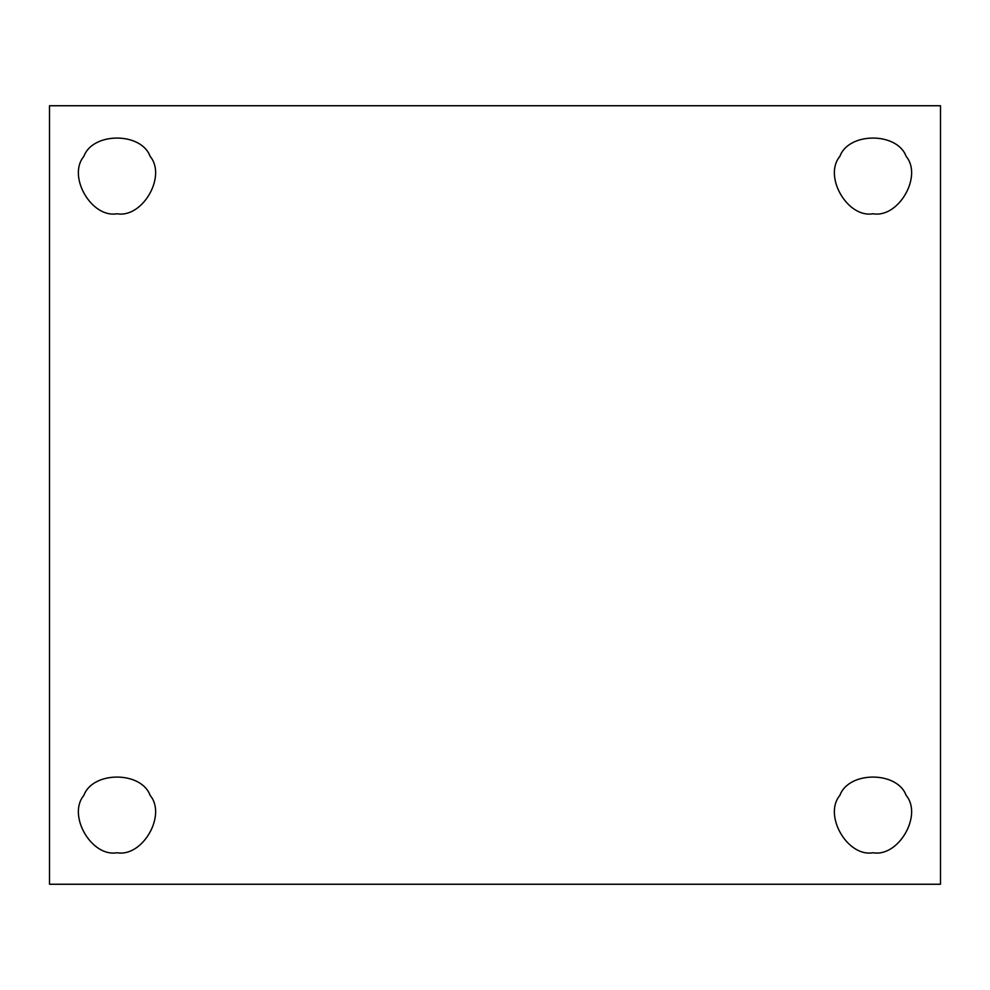 <?xml version="1.0" encoding="UTF-8"?>
<svg xmlns="http://www.w3.org/2000/svg" width="990" height="990" viewBox="0 0 990 990"><rect width="100%" height="100%" fill="white"/><g stroke="black" fill="none" stroke-linecap="round" stroke-linejoin="round"><path stroke-width="1.49" d="M150.121 156.37C141.335 131.967 92.664 131.967 83.878 156.37C92.664 131.967 141.335 131.967 150.121 156.37C166.865 176.183 142.523 218.345 117.006 213.753C142.523 218.345 166.865 176.183 150.121 156.37C141.335 131.967 92.664 131.967 83.878 156.37C67.134 176.183 91.476 218.345 117.006 213.753C91.476 218.345 67.134 176.183 83.878 156.37M906.122 156.37C897.336 131.967 848.665 131.967 839.879 156.37C848.665 131.967 897.336 131.967 906.122 156.37C922.866 176.183 898.524 218.345 872.994 213.753C898.524 218.345 922.866 176.183 906.122 156.37C897.336 131.967 848.665 131.967 839.879 156.37C823.135 176.183 847.477 218.345 872.994 213.753C847.477 218.345 823.135 176.183 839.879 156.37M872.994 852.749C898.524 857.34 922.866 815.191 906.122 795.378C897.336 770.975 848.665 770.975 839.879 795.378C823.135 815.191 847.477 857.34 872.994 852.749C847.477 857.34 823.135 815.191 839.879 795.378C848.665 770.975 897.336 770.975 906.122 795.378C922.866 815.191 898.524 857.34 872.994 852.749M117.006 852.749C142.523 857.34 166.865 815.191 150.121 795.378C141.335 770.975 92.664 770.975 83.878 795.378C67.134 815.191 91.476 857.34 117.006 852.749C91.476 857.34 67.134 815.191 83.878 795.378C92.664 770.975 141.335 770.975 150.121 795.378C166.865 815.191 142.523 857.34 117.006 852.749M49.5 105.744L940.5 105.744L49.5 105.744L49.5 884.256L49.5 105.744M940.5 884.256L49.5 884.256L940.5 884.256L940.5 105.744L940.5 884.256"/></g></svg>
